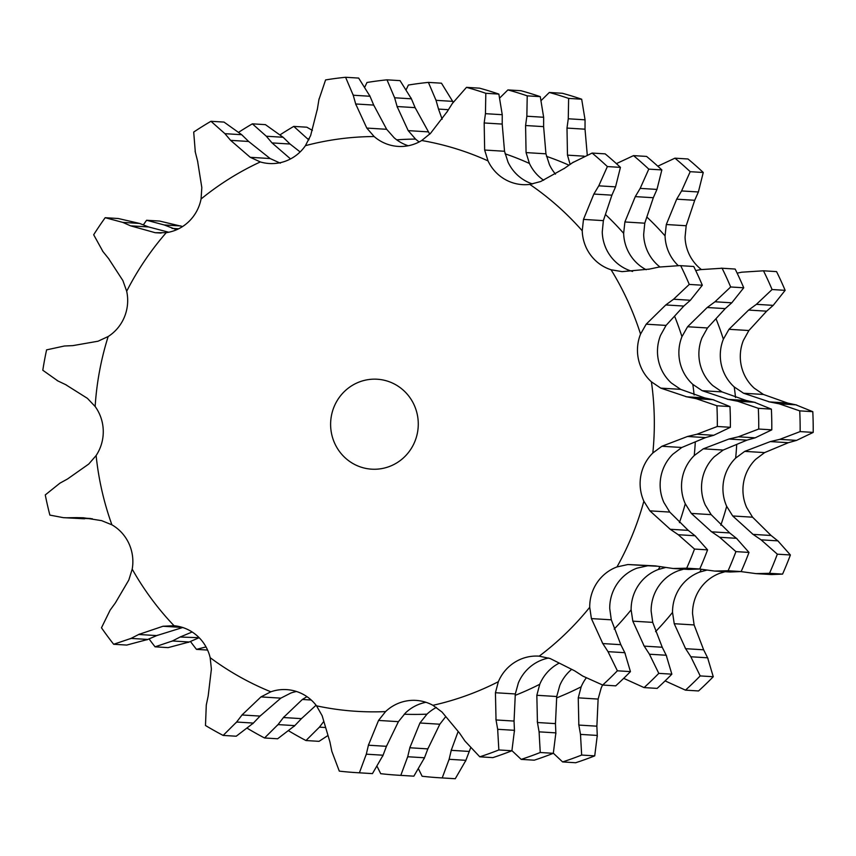 <?xml version="1.0" encoding="UTF-8"?>
<svg xmlns="http://www.w3.org/2000/svg" width="856" height="856" viewBox="0 0 856 856"><rect width="100%" height="100%" fill="white"/><g stroke="black" fill="none" stroke-linecap="round" stroke-linejoin="round"><path stroke-width="1.28" d="M452.332 103.49L466.499 87.355A348.874 339.383 93.5 0 1 485.812 93.293L498.866 94.096L502.237 114.704L502.205 124.077L504.537 151.266L508.025 162.126A42.286 41.131 -86.5 0 0 525.252 180.766A42.286 41.131 -86.5 0 0 532.56 183.976M498.866 94.096A348.874 339.383 93.5 0 0 479.563 88.168L466.499 87.355M446.714 112.414L452.856 102.677M421.708 140.512A287.691 279.859 93.5 0 1 488.016 160.896A42.286 41.131 93.5 0 0 505.243 179.535A42.286 41.131 93.5 0 0 522.481 184.629A42.286 41.131 93.5 0 0 529.832 184.404A287.691 279.859 93.5 0 1 582.24 230.778A42.286 41.131 93.5 0 0 590.587 255.024A42.286 41.131 93.5 0 0 611.077 269.768A287.691 279.859 93.5 0 1 640.545 334.097A42.286 41.131 93.5 0 0 638.544 359.777A42.286 41.131 93.5 0 0 651.416 381.83A287.691 279.859 93.5 0 1 652.828 452.995A42.286 41.131 93.5 0 0 640.844 475.658A42.286 41.131 93.5 0 0 643.862 501.22A287.691 279.859 93.5 0 1 616.983 566.929A42.286 41.131 93.5 0 0 597.081 582.647A42.286 41.131 93.5 0 0 589.72 607.289A287.691 279.859 93.5 0 1 539.194 656.167A42.286 41.131 93.5 0 0 538.724 656.135A42.286 41.131 93.5 0 0 514.831 662.244A42.286 41.131 93.5 0 0 498.353 681.708A287.691 279.859 93.5 0 1 432.922 705.312A42.286 41.131 93.5 0 0 416.037 700.401A42.286 41.131 93.5 0 0 408.291 700.679A42.286 41.131 93.5 0 0 385.564 711.593A287.691 279.859 93.5 0 1 316.538 705.836A42.286 41.131 93.5 0 0 295.909 691.306A42.286 41.131 93.5 0 0 286.6 689.615A42.286 41.131 93.5 0 0 270.849 691.798A287.691 279.859 93.5 0 1 210.169 657.676A42.286 41.131 93.5 0 0 197.105 635.751A42.286 41.131 93.5 0 0 174.057 625.725A287.691 279.859 93.5 0 1 132.198 569.144A42.286 41.131 93.5 0 0 128.956 543.614A42.286 41.131 93.5 0 0 111.901 524.814A287.691 279.859 93.5 0 1 96.118 455.542A42.286 41.131 93.5 0 0 103.266 430.836A42.286 41.131 93.5 0 0 95.144 406.504A287.691 279.859 93.5 0 1 95.551 400.95A287.691 279.859 93.5 0 1 108.166 336.526A42.286 41.131 93.5 0 0 124.462 316.913A42.286 41.131 93.5 0 0 126.688 291.254A287.691 279.859 93.5 0 1 166.246 232.672A42.286 41.131 93.5 0 0 188.876 221.533A42.286 41.131 93.5 0 0 201.064 198.988A287.691 279.859 93.5 0 1 260.331 161.934A42.286 41.131 93.5 0 0 269.266 163.517A42.286 41.131 93.5 0 0 285.38 161.206A42.286 41.131 93.5 0 0 305.421 145.67A287.691 279.859 93.5 0 1 374.147 136.543A42.286 41.131 93.5 0 0 397.291 146.344A42.286 41.131 93.5 0 0 398.147 146.408A42.286 41.131 93.5 0 0 421.708 140.512L430.493 133.386L447.217 111.601M488.016 160.896L484.656 150.035L484.175 122.964L485.448 113.677L485.812 93.293M296.529 691.498A42.286 41.131 -86.5 0 0 290.858 693.028L280.832 698.143L260.053 716.087L242.013 714.974L260.952 696.912L280.832 698.143M425.956 702.295A42.286 41.131 -86.5 0 0 405.573 712.834L398.415 721.662L386.452 746.325L368.412 745.212L378.545 720.431L398.415 721.662M548.675 658.029A42.286 41.131 -86.5 0 0 534.84 663.475A42.286 41.131 -86.5 0 0 518.361 682.938L515.312 693.959L514.06 721.073L496.031 719.96L495.431 692.729L515.312 693.959M656.67 566.191L647.81 565.752L636.992 568.159A42.286 41.131 -86.5 0 0 617.09 583.888A42.286 41.131 -86.5 0 0 609.729 608.52L611.291 619.819L620.825 644.686L602.795 643.573L591.41 618.599L611.291 619.819M729.975 406.568L716.911 405.765L696.249 398.682L713.037 399.72L729.975 406.568A348.874 339.383 93.5 0 1 730.382 427.294L713.744 435.276L705.537 437.598L681.783 447.485L672.837 454.236A42.286 41.131 -86.5 0 0 660.864 476.899A42.286 41.131 -86.5 0 0 663.871 502.451L669.767 512.081L688.267 530.378L670.237 529.265L649.886 510.85L669.767 512.081M658.874 267.083L679.685 265.617L693.745 266.494A348.874 339.383 93.5 0 1 702.327 285.23L690.375 300.253L683.816 306.063L666.054 325.408L660.554 335.327A42.286 41.131 -86.5 0 0 658.564 361.007A42.286 41.131 -86.5 0 0 671.425 383.06L680.627 389.352L704.745 397.922L686.715 396.81L660.746 388.121L680.627 389.352M572.589 162.672L592.117 153.064L605.171 153.866A348.874 339.383 93.5 0 1 620.44 167.369L615.56 186.865L611.901 195.168L603.362 220.634L602.25 232.008A42.286 41.131 -86.5 0 0 610.596 256.265A42.286 41.131 -86.5 0 0 631.097 270.999L632.584 271.448M374.147 136.543L366.785 128.068L355.689 103.972L373.719 105.085L386.655 129.299L394.156 137.784A42.286 41.131 -86.5 0 0 408.226 145.755M484.656 150.035L504.537 151.266M484.175 122.964L502.205 124.077M485.448 113.677L502.237 114.704M108.166 336.526L98.066 341.212L72.878 345.621L64.403 346.006L46.588 349.869A348.874 339.383 93.5 0 0 42.8 370.241L57.908 380.952M126.688 291.254L122.879 280.554L108.519 258.491M166.246 232.672L155.193 232.704L130.572 225.834L122.761 222.389L105.192 217.702L118.256 218.515L139.549 223.427L148.602 226.947L168.739 232.244M155.193 232.704L161.153 233.078M201.064 198.988L201.823 187.582L197.576 161.014M260.331 161.934L250.241 157.311L230.606 140.352L224.925 133.675L210.961 121.284L224.015 122.087L241.713 134.713L248.636 141.465L270.122 158.542L280.34 163.175M250.241 157.311L270.122 158.542M305.421 145.67L310.642 135.526L317.373 109.054M345.589 77.275L358.653 78.078L369.995 96.257L353.207 95.23L345.589 77.275A348.874 339.383 93.5 0 0 325.58 79.929L318.881 99.788M369.621 95.38L374.083 105.962M529.832 184.404L540.671 181.536L564.65 168.204M582.24 230.778L583.482 219.404L603.362 220.634M611.077 269.768L622.119 271.641L649.362 269.094M640.545 334.097L646.184 324.189L666.054 325.408M651.416 381.83L660.746 388.121M713.861 399.902L703.91 397.74M652.828 452.995L661.902 446.265L681.783 447.485M643.862 501.22L649.886 510.85M707.58 549.862A348.874 339.383 93.5 0 1 699.759 568.994L688.631 569.454L673.137 568.502L686.694 568.191A348.874 339.383 93.5 0 0 694.516 549.06L678.262 534.722L695.051 535.76L707.58 549.862L694.516 549.06M695.714 536.295L687.582 529.843M616.983 566.929L627.93 564.521L647.81 565.752M589.72 607.289L591.41 618.599M630.444 671.607L617.379 670.804L608.017 651.662L624.805 652.689L630.444 671.607A348.874 339.383 93.5 0 1 615.732 685.849L602.678 685.035L582.786 676.08L574.633 670.826L550.14 658.521L539.194 656.167M625.201 653.492L620.418 643.883M498.353 681.708L495.431 692.729M511.909 750.755L498.845 749.952L497.668 729.291L514.456 730.318L511.909 750.755A348.874 339.383 93.5 0 1 492.853 757.624L479.788 756.822L464.99 741.082L459.554 733.121L441.985 712.01L432.922 705.312M514.488 731.249L514.007 720.142M385.564 711.593L378.545 720.431M372.456 773.61L359.392 772.808L366.293 754.179L383.081 755.217L372.456 773.61A348.874 339.383 93.5 0 1 369.482 773.439L356.417 772.636A348.874 339.383 93.5 0 1 339.297 771.128L331.818 751.301L329.945 742.013L322.156 715.734L316.538 705.836M382.739 756.105L386.773 745.437M270.849 691.798L260.952 696.912M252.713 723.769L260.706 715.391M223.149 735.422L236.213 736.224L253.387 723.074L236.598 722.036L223.149 735.422A348.874 339.383 93.5 0 1 205.483 725.492L206.285 704.991L208.19 695.96L211.389 669.05L210.169 657.676M174.057 625.725L163.004 626.25L138.683 634.478L156.712 635.591L182.884 627.469M146.911 639.828L157.6 635.206M113.666 644.268L126.72 645.071L147.81 639.443L131.022 638.405L113.666 644.268A348.874 339.383 93.5 0 1 101.479 627.79L110.124 610.146L115.357 602.934L128.817 580.026L132.198 569.144M111.901 524.814L101.629 520.641L83.449 517.784L76.291 517.623L90.683 518.511M84.605 518.8L63.365 517.666L92.32 518.747M96.118 455.542L88.735 464.059L67.496 479.007L59.931 483.159L45.272 494.929A348.874 339.383 93.5 0 0 49.873 515.098L63.365 517.666M95.144 406.504L87.43 398.361L65.623 384.633M355.946 104.839L352.972 94.353M317.234 109.985L319.042 98.857M583.482 219.404L593.871 194.055L598.772 185.827L607.375 166.567A348.874 339.383 93.5 0 0 592.117 153.064M563.869 168.76L573.392 162.116M195.318 152.186L193.702 132.07A348.874 339.383 93.5 0 1 210.961 121.284M197.8 161.891L195.104 151.309M646.184 324.189L665.786 304.95L673.586 299.226L689.262 284.417A348.874 339.383 93.5 0 0 680.691 265.692L693.745 266.494M648.42 269.298L659.826 266.89M102.998 251.643L93.678 234.758A348.874 339.383 93.5 0 1 105.192 217.702M109.076 259.175L102.463 250.958M661.902 446.265L687.507 436.474L696.955 434.238L717.317 426.481A348.874 339.383 93.5 0 0 716.911 405.765M685.774 396.617L697.212 398.875M66.404 384.997L57.138 380.588M627.93 564.521L655.257 565.891L673.137 568.502M669.446 528.719L679.076 535.268M617.379 670.804A348.874 339.383 93.5 0 1 602.678 685.035M602.282 642.77L608.552 652.465M77.147 517.613L66.982 517.773M498.845 749.952A348.874 339.383 93.5 0 1 479.788 756.822M495.87 719.029L497.85 730.222M139.464 634.082L130.273 638.801M359.392 772.808A348.874 339.383 93.5 0 1 356.417 772.636M368.636 744.324L366.09 755.078M242.569 714.279L236.074 722.742M330.769 420.564A45.058 43.827 93.5 0 1 377.218 379.229A45.058 43.827 93.5 0 1 418.188 426.909A45.058 43.827 93.5 0 1 371.665 469.174A45.058 43.827 93.5 0 1 330.769 420.564M130.572 225.834L148.602 226.947M122.761 222.389L139.549 223.427M230.606 140.352L248.636 141.465M224.925 133.675L241.713 134.713M593.871 194.055L611.901 195.168M598.772 185.827L615.56 186.865M620.44 167.369L607.375 166.567M665.786 304.95L683.816 306.063M673.586 299.226L690.375 300.253M702.327 285.23L689.262 284.417M687.507 436.474L705.537 437.598M696.955 434.238L713.744 435.276M730.382 427.294L717.317 426.481M699.759 568.994L686.694 568.191M436.389 707.441A42.286 41.131 -86.5 0 0 426.973 714.15L419.943 722.988L409.821 747.77L427.861 748.882L439.824 724.219L445.73 716.622M559.182 663.122A42.286 41.131 -86.5 0 0 556.24 664.802A42.286 41.131 -86.5 0 0 539.762 684.265L536.84 695.286L537.44 722.518L555.469 723.63L556.721 696.517L559.77 685.495A42.286 41.131 -86.5 0 1 571.658 669.36M659.88 566.79A287.691 279.859 93.5 0 1 658.392 569.475A42.286 41.131 -86.5 0 0 638.49 585.204A42.286 41.131 -86.5 0 0 631.129 609.847L632.819 621.156L644.204 646.13L662.234 647.243L652.7 622.376L651.138 611.077A42.286 41.131 -86.5 0 1 658.499 586.435A42.286 41.131 -86.5 0 1 678.401 570.717L683.666 569.154M695.297 441.921A287.691 279.859 93.5 0 1 694.237 455.553A42.286 41.131 -86.5 0 0 682.253 478.215A42.286 41.131 -86.5 0 0 685.271 503.767L691.295 513.407L711.646 531.822L729.676 532.935L711.176 514.638L705.28 505.008A42.286 41.131 -86.5 0 1 702.262 479.456A42.286 41.131 -86.5 0 1 714.246 456.794L723.192 450.042L703.311 448.822L728.905 439.032L738.364 436.795L758.726 429.038A348.874 339.383 93.5 0 0 758.32 408.312L737.658 401.239L754.446 402.277L771.384 409.125A348.874 339.383 93.5 0 1 771.791 429.851L755.153 437.833L746.946 440.145L723.192 450.042M674.624 316.249A287.691 279.859 93.5 0 1 681.954 336.654A42.286 41.131 -86.5 0 0 679.953 362.334A42.286 41.131 -86.5 0 0 692.825 384.387L702.155 390.678L728.124 399.367L746.154 400.48L722.036 391.909L712.834 385.617A42.286 41.131 -86.5 0 1 699.962 363.565A42.286 41.131 -86.5 0 1 701.963 337.885L707.463 327.966L687.582 326.746L707.195 307.507L714.995 301.772L730.671 286.974A348.874 339.383 93.5 0 0 722.1 268.249L700.283 269.64L695.735 270.592M605.502 214.546A287.691 279.859 93.5 0 1 623.65 233.335A42.286 41.131 -86.5 0 0 631.995 257.581A42.286 41.131 -86.5 0 0 646.205 269.726M505.083 153.802A287.691 279.859 93.5 0 1 529.425 163.453A42.286 41.131 -86.5 0 0 543.667 180.242M396.735 139.838A287.691 279.859 93.5 0 1 415.556 139.1A42.286 41.131 -86.5 0 0 419.205 141.925M176.668 229.718L164.17 224.946L146.601 220.26A348.874 339.383 93.5 0 0 143.391 224.807M290.537 158.927L272.015 142.909L266.334 136.232L252.37 123.842A348.874 339.383 93.5 0 0 238.888 132.134M415.556 139.1L408.194 130.626L397.098 106.529L415.128 107.642L429.744 134.167M397.355 107.396L394.381 96.91M386.998 79.833L400.062 80.635L411.404 98.814L394.616 97.777L386.998 79.833A348.874 339.383 93.5 0 0 366.978 82.486L364.977 86.713M529.425 163.453L526.066 152.593L525.584 125.522L526.857 116.223L527.221 95.851A348.874 339.383 93.5 0 0 507.908 89.912L499.947 97.766M526.066 152.593L545.946 153.823L549.434 164.684A42.286 41.131 -86.5 0 0 555.501 174.121M623.65 233.335L624.891 221.961L635.28 196.613L640.181 188.384L648.784 169.124A348.874 339.383 93.5 0 0 633.526 155.621L616.395 163.635M624.891 221.961L644.771 223.191L643.659 234.565A42.286 41.131 -86.5 0 0 652.005 258.822A42.286 41.131 -86.5 0 0 659.858 266.89M681.954 336.654L687.582 326.746M721.094 268.174L735.154 269.051L721.094 268.174M694.237 455.553L703.311 448.822M727.183 399.174L738.621 401.432M658.392 569.475L665.23 567.603M699.523 569.026L714.546 571.059L728.103 570.749A348.874 339.383 93.5 0 0 735.925 551.617L719.671 537.279L736.46 538.306L748.989 552.42A348.874 339.383 93.5 0 1 741.157 571.551L730.04 572.011L714.546 571.059M710.855 531.276L720.485 537.825M623.703 678.348L644.076 687.593A348.874 339.383 93.5 0 0 658.788 673.362L649.426 654.219L666.214 655.247L671.853 674.164A348.874 339.383 93.5 0 1 657.14 688.395L644.076 687.593M643.691 645.317L649.961 655.022M511.931 750.648L521.197 759.379A348.874 339.383 93.5 0 0 540.254 752.499L539.077 731.837L555.865 732.875L553.318 753.312A348.874 339.383 93.5 0 1 534.262 760.182L521.197 759.379M537.279 721.587L539.259 732.779M377.293 766.751L380.706 773.685A348.874 339.383 93.5 0 0 397.826 775.194A348.874 339.383 93.5 0 0 400.801 775.365L407.702 756.736L424.49 757.774L413.865 776.167A348.874 339.383 93.5 0 1 410.891 775.996L397.826 775.194M410.045 746.881L407.499 757.635M306.962 696.656L302.361 699.47L283.422 717.531L301.451 718.644L316.078 705.237M264.558 737.979L277.622 738.782L294.796 725.631L278.007 724.593L264.558 737.979A348.874 339.383 93.5 0 1 247.577 728.456M283.978 716.825L277.483 725.3M155.075 646.826L168.129 647.628L189.219 642L172.431 640.962L155.075 646.826A348.874 339.383 93.5 0 1 149.04 638.918M180.873 636.639L171.681 641.358M192.151 631.995L180.092 637.035L199.159 637.699M146.601 220.26L159.665 221.073L182.585 226.54M164.17 224.946L180.958 225.973M171.981 228.392L178.637 228.798M252.37 123.842L265.424 124.644L283.122 137.27L290.045 144.022L300.135 151.94M266.334 136.232L283.122 137.27M272.015 142.909L290.045 144.022M411.03 97.937L415.492 108.519M507.908 89.912L520.972 90.725A348.874 339.383 93.5 0 1 540.275 96.653L543.646 117.261L543.614 126.635L545.946 153.823M540.275 96.653L527.221 95.851M526.857 116.223L543.646 117.261M525.584 125.522L543.614 126.635M633.526 155.621L646.58 156.423A348.874 339.383 93.5 0 1 661.848 169.927L656.969 189.422L653.31 197.725L644.771 223.191M661.848 169.927L648.784 169.124M640.181 188.384L656.969 189.422M635.28 196.613L653.31 197.725M735.154 269.051A348.874 339.383 93.5 0 1 743.736 287.787L731.784 302.81L725.225 308.62L707.463 327.966M743.736 287.787L730.671 286.974M714.995 301.772L731.784 302.81M707.195 307.507L725.225 308.62M755.27 402.459L745.319 400.298M771.384 409.125L758.32 408.312M771.791 429.851L758.726 429.038M738.364 436.795L755.153 437.833M728.905 439.032L746.946 440.145M737.123 538.852L728.991 532.4M748.989 552.42L735.925 551.617M741.157 571.551L728.103 570.749M666.61 656.049L661.827 646.441M671.853 674.164L658.788 673.362M555.897 733.806L555.416 722.699M553.318 753.312L540.254 752.499M424.148 758.662L428.182 747.994M413.865 776.167L400.801 775.365M294.122 726.327L302.115 717.949M188.32 642.385L199.009 637.752M586.114 678.08A42.286 41.131 -86.5 0 0 581.171 686.812L578.249 697.843L578.849 725.075L596.878 726.188L598.119 699.074L601.18 688.053A42.286 41.131 93.5 0 1 602.592 685.014M701.278 569.347A287.691 279.859 93.5 0 1 699.801 572.033A42.286 41.131 -86.5 0 0 679.899 587.762A42.286 41.131 -86.5 0 0 672.538 612.404L674.228 623.714L685.613 648.688L703.643 649.8L694.109 624.933L692.547 613.634A42.286 41.131 93.5 0 1 699.908 588.992A42.286 41.131 93.5 0 1 719.81 573.274L725.075 571.712M736.706 444.478A287.691 279.859 93.5 0 1 735.646 458.11A42.286 41.131 -86.5 0 0 723.662 480.772A42.286 41.131 -86.5 0 0 726.68 506.324L732.704 515.965L753.055 534.379L771.085 535.492L752.585 517.195L746.689 507.565A42.286 41.131 93.5 0 1 743.671 482.003A42.286 41.131 93.5 0 1 755.655 459.351L764.601 452.599L788.355 442.702L796.562 440.391L813.2 432.408L800.135 431.595L779.773 439.353L796.562 440.391M716.033 318.796A287.691 279.859 93.5 0 1 723.363 339.211A42.286 41.131 -86.5 0 0 721.362 364.891A42.286 41.131 -86.5 0 0 734.234 386.944L743.564 393.236L769.533 401.913L787.563 403.026L763.445 394.466L754.243 388.175A42.286 41.131 93.5 0 1 741.371 366.122A42.286 41.131 93.5 0 1 743.372 340.442L748.872 330.523L766.634 311.177L773.193 305.367L785.145 290.345L772.08 289.531L756.404 304.329L773.193 305.367M701.267 269.447A42.286 41.131 93.5 0 1 693.413 261.38A42.286 41.131 93.5 0 1 685.067 237.123L686.18 225.749L694.719 200.283L698.378 191.979L703.258 172.484L690.193 171.681L681.59 190.941L698.378 191.979M646.911 217.103A287.691 279.859 93.5 0 1 665.058 235.881A42.286 41.131 -86.5 0 0 673.405 260.138A42.286 41.131 -86.5 0 0 678.166 265.542M541.356 100.323L549.317 92.469L562.381 93.283A348.874 339.383 93.5 0 1 581.684 99.21L585.055 119.819L585.023 129.192L587.248 154.829M570.117 164.384L567.475 155.15L584.092 156.177M452.813 101.372L436.025 100.334L428.407 82.39L441.471 83.193L453.177 102.206M657.804 166.192L674.935 158.178L687.989 158.981A348.874 339.383 93.5 0 1 703.258 172.484M665.058 235.881L666.3 224.518L686.18 225.749M308.77 139.924L293.769 126.399L306.833 127.202L312.397 130.38M785.145 290.345A348.874 339.383 93.5 0 0 776.563 271.609L763.499 270.806A348.874 339.383 93.5 0 1 772.08 289.531M723.363 339.211L728.991 329.303L748.872 330.523M813.2 432.408A348.874 339.383 93.5 0 0 812.793 411.683L795.855 404.835L779.067 403.797L799.729 410.869A348.874 339.383 93.5 0 1 800.135 431.595M796.668 405.016L786.728 402.855M735.646 458.11L744.72 451.38L764.601 452.599M790.398 554.977A348.874 339.383 93.5 0 1 782.566 574.108L771.449 574.569L755.955 573.616L769.512 573.306A348.874 339.383 93.5 0 0 777.334 554.174L761.08 539.836L777.869 540.864L790.398 554.977L777.334 554.174M778.532 541.409L770.4 534.957M699.801 572.033L706.639 570.16M713.262 676.722L700.197 675.919L690.835 656.766L707.623 657.804L713.262 676.722A348.874 339.383 93.5 0 1 698.55 690.952L685.485 690.15L665.112 680.905M708.019 658.606L703.236 648.998M594.727 755.869L581.663 755.056L580.486 734.395L597.274 735.432L594.727 755.869A348.874 339.383 93.5 0 1 575.671 762.739L562.606 761.936L553.34 753.205M597.306 736.363L596.825 725.257M455.274 778.725L442.21 777.922L449.111 759.293L465.899 760.331L455.274 778.725A348.874 339.383 93.5 0 1 452.3 778.553L439.235 777.751A348.874 339.383 93.5 0 1 422.115 776.242L418.702 769.309M458.153 731.473L451.23 750.327L469.27 751.44L470.543 748.112M465.546 761.219L469.591 750.552M323.761 721.469L319.416 727.151L305.966 740.536L319.031 741.339L327.923 735.529M206.029 646.922L196.484 649.372A348.874 339.383 93.5 0 1 190.449 641.476M305.966 740.536A348.874 339.383 93.5 0 1 288.986 731.013M442.21 777.922A348.874 339.383 93.5 0 1 439.235 777.751M451.454 749.439L448.908 760.192M581.663 755.056A348.874 339.383 93.5 0 1 562.606 761.936M578.688 724.144L580.657 735.336M700.197 675.919A348.874 339.383 93.5 0 1 685.485 690.15M685.089 647.874L691.37 657.579M740.932 571.583L755.955 573.616M752.264 533.834L761.894 540.382M744.72 451.38L770.314 441.589L779.773 439.353M768.592 401.732L780.03 403.989M728.991 329.303L748.604 310.065L756.404 304.329M737.144 273.15L741.692 272.197L763.499 270.806L776.563 271.609M666.3 224.518L676.689 199.17L681.59 190.941M674.935 158.178A348.874 339.383 93.5 0 1 690.193 171.681M567.475 155.15L566.993 128.079L568.266 118.781L568.63 98.408A348.874 339.383 93.5 0 0 549.317 92.469M442.145 119.23L438.507 109.076L448.405 109.696M438.764 109.953L435.79 99.467M406.386 89.27L408.387 85.044A348.874 339.383 93.5 0 1 428.407 82.39M280.297 134.692A348.874 339.383 93.5 0 1 293.769 126.399M566.993 128.079L585.023 129.192M568.266 118.781L585.055 119.819M581.684 99.21L568.63 98.408M676.689 199.17L694.719 200.283M307.743 138.79L309.262 138.886M748.604 310.065L766.634 311.177M812.793 411.683L799.729 410.869M770.314 441.589L788.355 442.702M782.566 574.108L769.512 573.306M207.591 650.068L196.484 649.372M366.785 128.068L386.655 129.299M163.004 626.25L182.531 627.448M426.973 714.15A287.691 279.859 93.5 0 1 404.192 714.214M539.762 684.265A287.691 279.859 93.5 0 1 515.109 695.382M631.129 609.847A287.691 279.859 93.5 0 1 614.159 629.074M685.271 503.767A287.691 279.859 93.5 0 1 679.418 522.652M692.825 384.387A287.691 279.859 93.5 0 1 694.13 394.99M408.194 130.626L428.064 131.856M702.155 390.678L722.036 391.909M691.295 513.407L711.176 514.638M632.819 621.156L652.7 622.376M536.84 695.286L556.721 696.517M419.943 722.988L439.824 724.219M302.361 699.47L311.22 700.015M546.492 156.359A287.691 279.859 93.5 0 1 568.973 165.176M734.234 386.944A287.691 279.859 93.5 0 1 735.539 397.537M726.68 506.324A287.691 279.859 93.5 0 1 720.827 525.199M672.538 612.404A287.691 279.859 93.5 0 1 655.557 631.632M581.171 686.812A287.691 279.859 93.5 0 1 556.518 697.929M743.564 393.236L763.445 394.466M732.704 515.965L752.585 517.195M674.228 623.714L694.109 624.933M578.249 697.843L598.119 699.074M319.416 727.151L325.515 727.525"/></g></svg>
